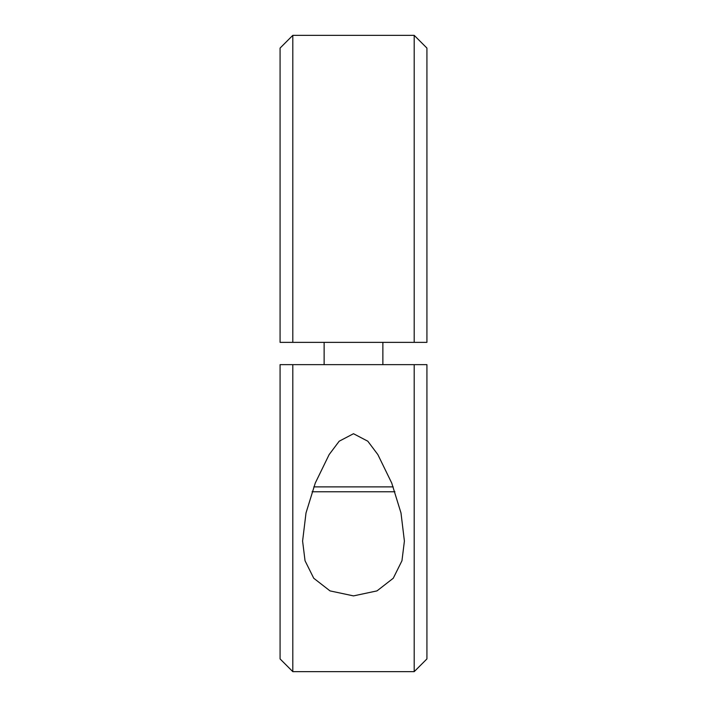 <?xml version="1.0" encoding="UTF-8"?>
<svg xmlns="http://www.w3.org/2000/svg" width="707" height="707" viewBox="0 0 707 707"><rect width="100%" height="100%" fill="white"/><g stroke="black" fill="none" stroke-linecap="round" stroke-linejoin="round"><path stroke-width="1.06" d="M414.196 364.635L426.922 364.635L426.922 658.924L414.196 671.65L414.196 364.635L280.078 364.635L280.078 658.924L292.804 671.65L292.804 364.635M414.196 671.65L292.804 671.65M353.5 433.718L367.808 441.212L377.856 454.583L391.749 483.102L400.993 512.973L404.404 541.085L401.956 560.766L393.26 578.246L376.99 590.893L353.5 595.895L330.01 590.893L313.74 578.246L305.044 560.766L302.596 541.085L306.007 512.973L315.251 483.102L329.144 454.583L339.192 441.212L353.5 433.718M292.804 342.365L280.078 342.365L280.078 48.076L292.804 35.35L292.804 342.365L426.922 342.365L426.922 48.076L414.196 35.35L414.196 342.365M292.804 35.35L414.196 35.35M312.061 491.772L394.939 491.772M313.811 486.876L393.189 486.876M324.133 342.365L324.133 364.635M382.867 342.365L382.867 364.635"/></g></svg>

